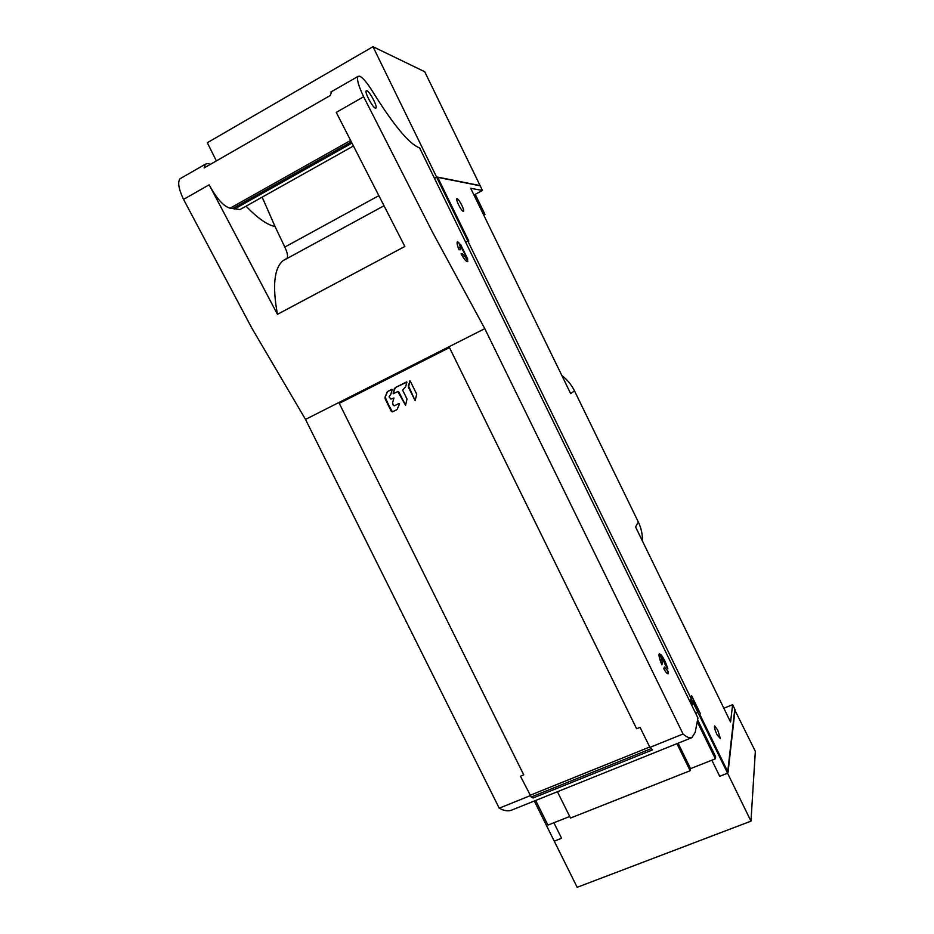 <?xml version="1.0" encoding="UTF-8"?>
<svg xmlns="http://www.w3.org/2000/svg" width="934" height="934" viewBox="0 0 934 934"><rect width="100%" height="100%" fill="white"/><g stroke="black" fill="none" stroke-linecap="round" stroke-linejoin="round"><path stroke-width="1.4" d="M467.864 241.112L468.833 241.124L437.579 177.086L480.099 185.586L424.713 71.72L372.981 46.7L467.864 241.112L465.692 242.256M372.981 46.7L207.325 142.715L216.373 160.917M561.859 375.55C567.288 379.671 571.503 384.796 574.515 390.926L570.639 393.564L470.678 188.271L482.481 190.466L475.219 194.354L484.979 214.4L483.719 215.065M484.979 214.4L483.31 214.225M482.481 190.466L480.216 185.808L436.645 177.133L727.574 773.2L719.717 776.282L711.86 760.206M727.574 773.2L734.789 709.128L732.63 704.68L723.85 708.229M574.515 390.926L638.296 521.954L635.587 526.963L730.563 722.029L732.63 704.68M458.582 204.815C457.006 201.464 456.411 199.421 456.808 198.673C457.823 198.592 459.481 200.775 461.793 205.223C463.357 208.574 463.953 210.629 463.556 211.376L463.322 211.434C462.167 210.944 460.59 208.737 458.582 204.815M717.756 730.166L720.418 738.631L717.079 734.836C714.884 729.979 714.066 727.014 714.65 725.94L717.756 730.166M638.296 521.954C641.214 528.037 642.604 534.411 642.44 541.043M734.719 709.828L755.337 751.368L750.971 821.149L577.165 887.3L534.306 801.01L554.247 841.149L561.579 838.277L553.874 822.749M436.645 177.133L434.473 178.312M750.971 821.149L697.873 712.362L698.142 710.972L693.191 700.839L692.444 704.458L690.565 700.628L689.642 701.002M692.444 704.458L691.522 704.831M690.565 700.628L691.615 695.702L700.255 713.389L699.998 714.779L728.053 772.278L735.07 709.688M695.632 713.272L697.873 712.362M697.593 719.787L715.654 756.785L715.374 758.817L697.231 721.667M569.705 816.479L547.919 825.107L535.672 800.461M557.435 791.717L570.487 818.044L690.168 770.713L690.553 768.635L715.374 758.817M690.168 770.713L676.928 743.662M678.096 743.195L690.553 768.635M649.924 747.387L683.058 734.007L484.793 328.651L305.5 419.413L499.235 808.19L530.15 795.71M391.825 389.35L387.54 391.498L385.135 397.102L391.463 411.345L392.513 411.836L397.078 409.559L399.53 403.908L399.087 403.43L394.265 405.811L393.226 405.321L392.619 402.659L393.95 398.001L390.914 399.087L389.058 396.892L390.867 394.206L392.198 389.548L387.423 391.544L385.006 397.148L385.158 398.888L391.334 411.392L392.385 411.882L385.333 398.83L385.182 397.078L387.598 391.474L391.72 389.373M397.779 391.521L405.554 405.333L407.014 398.981L402.612 390.085L405.578 386.816L406.92 382.146L395.502 387.493L393.051 393.167L393.459 393.658L397.779 391.521L398.795 392.023L405.648 405.286L398.853 392L397.721 391.544M409.839 380.862L408.356 387.248L415.221 400.511L416.692 394.148L410.236 381.06L408.321 385.45L414.918 400.266L408.52 387.178L409.886 380.85M181.149 178.102L180.075 178.733C177.448 182.013 178.604 188.901 183.554 199.397L251.771 327.997L305.5 419.413M499.235 808.19C504.021 810.817 508.119 811.471 511.517 810.175L511.774 810.07M484.793 328.651L432.314 231.842L363.641 96.762C358.481 85.858 356.59 79.075 357.979 76.436L359.765 76.214C363.034 77.849 367.354 83.033 372.748 91.754C393.786 125.506 409.419 144.221 419.623 147.899L697.931 717.966L695.235 732.268L691.907 737.65C689.759 738.444 686.817 737.23 683.058 734.007M363.641 96.762L336.252 112.384L404.854 246.471L277.445 314.326L209.158 184.804C216.653 198.662 223.635 206.449 230.114 208.177L240.073 209.531L353.04 146.218M331.663 91.555L330.356 95.455L204.102 167.957L205.363 164.186L207.908 163.508L210.348 164.372M246.039 206.192C257.807 218.334 267.474 225.106 275.028 226.483L284.812 247.066C287.544 252.927 288.221 256.698 286.866 258.391M286.68 258.52L283.002 260.691C274.141 268.175 272.284 286.061 277.445 314.326M275.028 226.483L262.162 197.156M375.363 108.099L375.97 108.005C377.756 106.698 369.736 91.439 366.864 90.726L366.221 90.808C364.423 92.139 372.584 107.573 375.363 108.099M665.265 664.891L667.845 668.756C665.93 662.661 663.619 657.921 660.898 654.524L665.265 664.891M668.487 671.85L664.354 666.958L663.817 668.779C665.79 672.293 667.226 673.974 668.102 673.788L668.487 671.85L666.409 672.714M464.77 256.231L462.517 253.815L461.092 253.85C463.859 258.776 465.949 261.392 467.362 261.683L467.887 261.158L464.77 256.231L463.031 257.142M462.26 249.308L467.747 259.092L460.555 244.369L462.26 249.308M661.669 659.311L659.602 653.637L659.065 654.115C658.739 656.018 659.684 659.579 661.879 664.798L662.416 663L661.669 659.311L660.046 659.988M460.38 247.276L458.687 242.326L457.321 241.941C456.679 242.852 457.275 245.455 459.073 249.74L460.52 249.728L460.38 247.276M351.581 143.311L234.282 209.134M461.396 254.41L462.517 253.815M467.012 261.613L467.887 261.158M662.416 663L661.319 663.455M458.687 242.326L457.065 243.179M393.494 393.634L394.463 388.777L395.561 387.47L406.559 381.936M394.498 405.73L399.122 403.43L394.533 405.706M531.224 796.994L520.46 776.201L523.752 774.858L339.264 403.36L449.476 347.588L636.614 728.754L640.07 727.341L649.725 747.002L652.516 749.885L533.127 797.975L531.224 796.994L650.905 748.741M406.442 381.971L395.386 387.54L394.288 388.836L393.366 393.693M209.158 184.804L183.554 199.397M350.25 140.66L230.114 208.177M378.352 195.942L284.812 247.066M351.488 143.112L234.119 208.994M232.963 208.375L350.974 142.108M529.963 795.336L649.725 747.002M357.979 76.436L330.916 91.987M205.363 164.186L180.075 178.733M691.907 737.65L511.517 810.175M383.559 206.005L283.002 260.691M665.732 668.265L663.946 669.013M460.17 247.323L458.454 248.222"/></g></svg>
